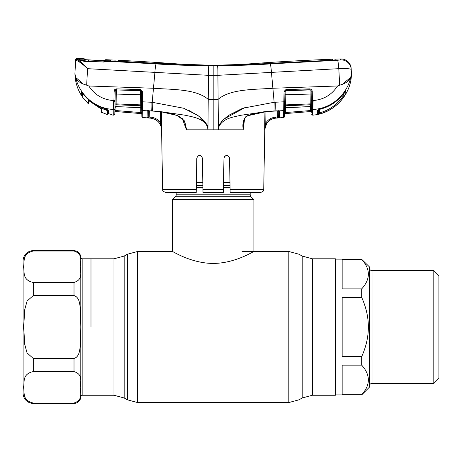 <?xml version="1.0" encoding="UTF-8"?>
<svg xmlns="http://www.w3.org/2000/svg" width="462" height="462" viewBox="0 0 462 462"><rect width="100%" height="100%" fill="white"/><g stroke="black" fill="none" stroke-linecap="round" stroke-linejoin="round"><path stroke-width="0.69" d="M90.985 327.021L90.985 258.795L90.985 327.021M312.376 258.795L335.372 258.795L335.372 395.247L312.376 395.247L312.376 258.795L302.194 256.069L299.006 254.227L288.825 251.501L242.03 251.501M250.179 192.608L250.179 194.814L176.184 194.814L176.184 192.608M250.179 194.814A2.714 2.714 0 0 0 250.976 196.737L175.387 196.737A2.714 2.714 0 0 0 176.184 194.814M250.976 196.737L253.909 199.671L253.909 251.501C254.077 251.005 235.441 263.375 213.132 263.427C191.02 263.369 172.286 251.022 172.447 251.501L137.537 251.501L127.356 254.227L127.356 399.815L137.537 402.546L137.537 251.501M175.387 196.737L172.447 199.671L172.447 251.501M253.909 199.671L172.447 199.671M229.972 182.49L223.539 182.49M202.818 182.49L196.385 182.49M33.281 251.022C21.916 253.632 24.648 261.573 23.683 266.77C24.63 271.939 21.962 279.943 33.281 282.501L74.012 282.501C83.876 279.239 79.678 271.87 80.804 266.765C79.707 261.659 83.818 254.204 74.012 251.022L33.281 251.022L33.281 250.652A10.181 10.181 0 0 0 23.1 260.834L23.1 393.208A10.181 10.181 0 0 0 33.281 403.395L74.012 403.395A6.791 6.791 0 0 0 80.804 396.604A1.357 1.357 0 0 1 82.161 395.247L113.981 395.247L113.981 258.795L82.161 258.795L82.161 395.247M33.281 403.02L74.012 403.02C83.876 399.757 79.678 392.388 80.804 387.283C79.707 382.178 83.818 374.722 74.012 371.546L33.281 371.546C21.916 374.156 24.648 382.091 23.683 387.289C24.63 392.463 21.962 400.467 33.281 403.02L33.281 403.395M80.804 389.391L80.804 396.604M23.1 268.468L23.1 385.574M80.804 331.237L80.804 385.169M80.804 268.867L80.804 322.805M33.281 250.652L74.012 250.652C78.136 251.051 80.4 253.315 80.804 257.438L80.804 264.651M80.804 257.438A1.357 1.357 0 0 0 82.161 258.795M74.012 295.547L33.281 295.547L27.073 301.085L24.769 309.436L23.683 326.778L24.723 344.34L27.033 352.864L33.281 358.5L74.012 358.5C79.891 356.658 79.793 348.891 80.492 343.93L80.804 327.021L80.492 310.094C79.787 305.134 79.914 297.43 74.012 295.547L74.012 282.501M361.682 259.315L342.163 259.315L342.163 288.906L361.682 288.906C370.582 279.071 370.582 269.213 361.682 259.315L369.317 266.776L369.317 387.272L361.682 394.906L335.372 394.906M361.682 259.136L335.372 259.136M369.317 267.879A2.714 2.714 0 0 0 372.031 270.593L372.031 383.448A2.714 2.714 0 0 0 369.317 386.168M433.806 383.448L433.806 270.593L438.9 275.687L438.9 378.361L433.806 383.448L372.031 383.448M433.806 270.593L372.031 270.593M342.163 365.136L342.163 394.727L361.682 394.727C370.582 384.898 370.582 375.034 361.682 365.136L342.163 365.136M342.163 297.43L342.163 356.612L361.682 356.612C370.582 336.89 370.582 317.163 361.682 297.43L342.163 297.43M361.682 297.43L361.682 288.906M361.682 365.136L361.682 356.612M244.646 118.364L243.179 129.816L207.946 129.816L207.49 126.755C203.395 118.168 192.977 117.053 185.291 115.252L160.1 111.556L177.09 115.454L184.413 120.871L186.573 129.81L207.946 129.816L207.981 126.103L207.49 126.755L207.981 126.103L208.46 75.323L217.902 75.323L338.802 68.676C346.408 68.416 350.543 68.682 351.218 69.491L351.432 73.602L350.71 77.402L343.07 83.662M186.509 129.787L182.432 119.052M161.4 111.792L161.608 129.816L160.568 123.036L160.383 111.665M140.685 113.542L140.771 112.549L141.794 112.676L141.805 113.635L115.835 111.556L115.904 110.557L140.771 112.549L141.794 112.676L141.805 113.635L141.424 91.672L142.342 91.73L142.787 117.487L150.774 118.191C157.346 119.306 160.949 123.181 161.585 129.816L162.624 189.276L196.269 189.276L196.812 158.016C198.654 154.458 200.514 154.458 202.391 158.016L202.939 189.276L223.423 189.276L223.365 192.446M196.211 192.608L166.02 192.608L196.211 192.608L196.269 189.276M196.812 158.016L196.691 164.934M202.997 192.452L202.939 189.276M223.365 192.608L202.997 192.608M223.417 189.634L223.966 158.016C225.849 154.458 227.708 154.458 229.545 158.016L230.093 189.276L263.733 189.276C262.809 190.321 265.529 190.494 260.343 192.608L230.151 192.608L230.093 189.276M224.827 156.046L223.966 158.016M229.666 164.934L229.545 158.016L228.696 156.052M182.109 118.376L184.84 121.876L186.567 129.47M149.232 116.817L149.336 110.868L149.214 117.048L150.849 117.181C155.007 117.608 158.247 119.56 160.568 123.036L161.585 123.036M149.214 117.048L148.92 117.481L147.095 117.856L148.204 116.932L148.325 110.401L148.036 117.377A1.016 1.016 -179 0 1 147.101 117.822L147.234 110.793L142.677 110.603A1.016 0.959 -1 0 1 141.736 109.667L141.857 116.441L141.811 113.652L114.871 111.492L114.824 114.154L115.061 100.514L114.917 108.899L113.825 109.852L113.467 109.413C95.519 108.876 79.504 95.028 75.647 77.402L82.681 83.437M147.234 110.793L148.233 110.747M148.314 110.747L160.135 111.637L152.345 111.001L152.206 102.287L183.628 108.235L197.8 115.396L203.967 120.588L207.981 126.103M188.929 110.441L199.035 116.268L206.924 125.023M272.782 87.093L271.454 72.361C271.05 67.325 270.611 64.501 270.137 63.895C252.541 65.148 234.927 65.639 217.307 65.373C217.781 65.974 217.977 69.288 217.902 75.323L218.133 99.37C230.48 88.727 254.574 89.651 272.886 88.248L271.454 72.361M351.432 73.602L350.71 77.402C349.295 80.954 345.616 83.541 339.686 85.175L337.555 85.99C331.774 94.814 323.631 99.665 313.126 100.543L312.41 100.577L312.641 115.148C333.691 113.802 351.53 94.698 351.432 73.602L351.218 69.491A10.181 10.158 -3 0 0 340.604 59.875L337.508 60.274A10.181 0.93 86.9 0 1 338.802 68.676C346.408 68.416 350.543 68.682 351.218 69.491M217.307 65.373L217.013 65.356C234.609 65.489 252.188 64.894 269.75 63.571L332.207 60.199L335.886 59.777L335.92 59.107A2274.172 2274.172 0 0 1 340.656 58.94A10.181 10.181 0 0 1 351.172 68.584M270.137 63.895L337.508 60.274L340.604 59.875L340.656 58.94L340.465 59.95M245.599 107.23L223.781 119.173M311.498 112.254L311.093 89.131L311.134 91.17L310.897 90.275L310.042 89.732L310.077 88.866L311.781 89.755L312.248 91.233L312.41 100.577L311.296 100.514L311.353 103.956L310.239 103.898L310.042 89.732L285.891 90.431L285.62 104.891L310.239 103.898L310.297 104.77L285.614 105.758L285.58 107.704L310.325 106.566L310.297 104.77A1.016 0.959 -1 0 1 311.388 105.706M285.672 107.75L285.585 112.543L284.569 112.664L284.552 113.629L285.672 113.542L285.585 112.543L310.452 110.551L310.383 106.606M311.469 110.349L310.452 110.551L310.528 111.55L311.486 111.475L284.552 113.652L284.5 116.488A1.016 1.016 0 0 1 283.57 117.487L275.583 118.174C271.748 118.572 268.763 120.368 266.626 123.579L264.651 129.816L264.94 111.792M311.434 108.478A1.016 0.97 -1 0 0 312.52 109.425L312.531 109.858L312.889 109.419C330.838 108.876 346.858 95.028 350.71 77.402M343.774 96.985C337.745 105.486 329.701 111.123 319.64 113.9L317.55 114.322L317.613 110.303L319.9 109.24C329.862 106.757 337.855 101.374 343.884 93.11L345.738 90.564L345.801 93.549L343.774 96.985L342.937 96.419L342.902 94.433M312.029 109.771L312.889 109.419L313.126 100.543M312.52 109.425L312.895 109.407M319.64 113.9L319.381 112.93C329.204 110.222 337.052 104.718 342.937 96.419L343.895 93.064M318.278 109.846L318.358 113.346L319.381 112.93L319.444 109.396M318.416 109.771L318.358 113.346A1.016 1.016 -179 0 1 317.55 114.322M318.33 109.754A1.016 0.988 -179 0 1 317.613 110.303M345.495 90.823L343.884 93.122C337.832 101.409 329.833 106.791 319.883 109.28L319.9 109.24M345.738 90.564A1.016 1.005 179 0 1 345.489 90.852M345.801 93.549A1.016 1.011 179 0 1 343.901 93.099M338.802 68.676L339.686 85.175M337.555 85.99L272.886 88.248L274.151 102.287L242.735 108.235L228.563 115.396L222.389 120.588L218.376 126.103L218.133 99.37L208.229 99.37C195.882 88.727 171.783 89.651 153.471 88.248L154.903 72.361C155.226 67.527 155.636 64.703 156.121 63.889L109.581 61.406L103.95 62L85.967 61.585C82.565 61.099 80.388 60.493 79.435 59.765L77.61 59.667C79.99 60.874 83.304 63.877 87.555 68.676L208.46 75.323C208.379 69.288 208.581 65.974 209.049 65.373C191.395 65.639 173.752 65.142 156.121 63.889M179.239 64.045A2274.172 2274.172 0 0 0 118.48 60.291L118.497 61.175L119.092 61.25L156.791 63.363L213.178 65.321A452.067 452.067 0 0 1 179.239 64.045M213.178 129.816L213.178 65.321L269.473 63.583M118.48 60.291L118.463 61.307L115.067 61.146L115.061 60.147M118.497 61.175L118.491 61.475M110.453 60.031L110.938 59.939A2274.172 2274.172 0 0 1 115.05 60.124L115.067 61.013L118.763 61.492L156.508 63.565C174.099 64.888 191.713 65.489 209.344 65.356L213.178 65.321A452.067 452.067 0 0 0 247.124 64.045A2274.172 2274.172 0 0 1 332.49 59.228L332.507 60.181M269.473 63.369L332.461 60.181L332.49 59.228M273.978 110.932L266.228 111.637L248.521 115.558L246.217 116.54C244.843 117.458 244.052 119.092 243.849 121.448L243.203 129.25C242.29 124.116 243.278 119.779 246.171 116.245C252.616 113.733 259.315 112.174 266.256 111.556L283.68 110.603L284.038 91.436L285.926 89.57L310.077 88.866M278.349 110.816A1.016 0.964 -1 0 0 279.343 111.348L279.464 117.787L275.583 118.174C269.011 119.306 265.407 123.181 264.772 129.816L265.771 123.048C268.093 119.56 271.338 117.608 275.508 117.181L278.355 116.788A1.016 1.016 -1 0 0 279.464 117.787L277.431 118.024L277.235 110.857L277.339 117.025L278.355 116.788L278.245 110.406M278.355 116.788L278.286 112.971M265.956 111.671L265.771 123.048L266.626 123.579M278.407 110.828L279.343 111.348M283.57 117.487L283.68 110.603A1.016 0.959 -179 0 0 284.621 109.667L284.5 116.488M310.897 90.275A1.016 0.947 -1 0 0 310.042 89.934L285.886 90.696A1.016 0.941 1 0 0 284.944 91.493L284.621 109.667M285.926 89.57L285.891 90.431L284.933 91.672L284.02 91.73M284.673 106.682A1.016 0.947 1 0 1 285.614 105.758L285.62 104.891L284.702 104.949L284.759 101.773L274.151 102.287L274.018 111.001L274.954 110.886A10.181 0.993 87.7 0 0 275.237 102.235M311.18 94.034L284.881 94.762M284.944 91.493L284.038 91.436M311.417 107.519A1.016 0.976 -1 0 0 310.325 106.566L311.417 107.606M284.638 108.749L285.58 107.704A1.016 0.964 1 0 0 284.638 108.645M311.532 114.154L312.641 115.148M311.134 91.17L312.248 91.233L311.781 89.755M218.873 126.755L218.41 129.816L218.376 126.103L218.873 126.755C222.961 118.168 233.385 117.053 241.066 115.252L266.228 111.637M246.217 116.54L246.171 116.245M243.231 129.25L243.179 129.816M213.178 65.321L209.049 65.373M85.967 61.585L86.03 61.943M79.978 60.008L79.435 59.765A1.016 0.988 -71.1 0 1 79.718 59.817C81.324 60.661 83.42 61.198 86.001 61.434L103.956 61.908L109.454 61.406A1.016 0.814 -94.4 0 0 109.292 61.434M103.95 62L103.962 62.416M79.262 59.667L79.273 58.732A2274.172 2274.172 0 0 0 76.709 58.651L76.68 59.332L77.61 59.667A1.016 0.947 102.1 0 0 76.623 60.551L75.624 60.297L75.658 59.615L74.925 73.602L75.346 65.592M82.588 92.943L82.571 94.906A0.681 0.676 0.5 0 1 81.312 95.259L81.358 91.609L81.312 95.259C77.229 88.623 75.104 81.399 74.925 73.602L75.647 77.402C77.067 80.954 80.74 83.541 86.671 85.175L87.555 68.676C82.929 64.299 79.285 61.59 76.623 60.551M76.68 59.332A1.016 1.016 -177 0 0 75.624 60.297M80.128 59.24L80.099 60.17M110.938 59.939L110.938 61.128L109.581 61.406A1.016 0.814 -94.4 0 0 109.454 61.406L110.089 61.515M154.799 73.568L154.903 72.361M82.484 63.41L77.61 59.667M76.709 58.651A1.016 1.016 0 0 0 75.658 59.615M113.329 108.512L113.277 100.549L113.947 100.577L114.108 91.233L114.576 89.755L116.28 88.866L140.431 89.57L142.342 91.73M161.608 129.816L161.608 129.816C160.961 123.152 157.346 119.277 150.774 118.18L147.095 117.856L148.036 117.377A1.016 0.427 33.7 0 1 148.92 117.481M150.774 118.191L150.849 117.181M148.325 110.401L147.297 110.73L151.409 110.886A10.181 0.993 92.3 0 1 151.126 102.235L152.206 102.287L153.471 88.248L88.808 85.99C94.595 94.825 102.755 99.677 113.277 100.549L113.467 109.413M147.361 110.707L147.909 110.799M86.671 85.175L88.808 85.99M114.922 108.478A1.016 0.97 -179 0 1 113.831 109.43L113.947 100.577L115.061 100.514L115.229 91.17L114.108 91.233M151.132 102.235L141.603 101.773L141.655 104.949L140.743 104.891L140.465 90.431L116.314 89.934A1.016 0.947 1 0 0 115.46 90.275L114.576 89.755M116.28 88.866L116.314 89.732L115.46 90.275L115.229 91.17L115.246 90.188M115.229 91.17L115.177 94.034L141.476 94.762L141.412 91.493A1.016 0.941 -1 0 0 140.471 90.696L116.314 89.934L116.118 103.898L140.743 104.891L140.743 105.758L116.06 104.77L116.031 106.566L140.783 107.704L140.743 105.758A1.016 0.947 -1 0 1 141.684 106.682M141.719 108.645A1.016 0.964 -1 0 0 140.783 107.704L141.724 108.749M115.003 103.956L116.118 103.898L116.06 104.77A1.016 0.959 1 0 0 114.974 105.706M114.974 105.688L114.94 107.519A1.016 0.976 1 0 1 116.031 106.566L140.754 107.75L140.771 112.549M142.319 91.436L141.412 91.493L140.465 90.431L140.431 89.57M115.974 106.612L115.904 110.557L114.894 110.36L114.871 111.481L115.835 111.556M142.787 117.487A1.016 1.016 0 0 1 141.857 116.488L141.857 116.441A1.016 1.016 -1 0 0 142.787 117.435M113.825 109.852L113.721 115.148L114.824 114.154M81.618 91.799L85.614 96.454C90.633 101.946 96.668 105.873 103.719 108.229C106.503 109.13 108.05 109.939 108.362 110.655L108.391 113.704L111.481 114.42L109.719 114.004L111.816 114.547L111.844 114.946L113.721 115.148M111.417 114.403A1.016 1.016 -1 0 0 111.816 114.547L111.227 114.333M110.955 113.952L111.844 114.946M108.368 111.486L108.391 113.71A0.681 0.676 179.4 0 1 107.865 113.057L107.831 110.014L108.362 110.655L107.831 110.008L107.865 113.057M85.614 96.454L81.37 91.58M103.719 108.229L103.719 108.247C96.662 105.885 90.627 101.958 85.614 96.46M110.008 61.631L110.938 61.128M108.368 111.203L108.362 110.655M101.345 112.208L107.323 114.559L107.865 112.959M82.611 92.972L82.71 97.349L88.542 104.042L88.479 100.445L101.397 109.136L101.34 112.457M82.71 93.445L82.831 93.399C88.981 101.715 96.997 107.317 106.872 110.21L104.47 108.501L107.323 110.874L107.323 114.559M107.323 109.748L107.323 110.874L107.323 109.748L107.831 110.123M102.633 60.62L105.607 60.516L105.665 59.69L105.607 60.516L102.685 60.62L110.447 60.805L110.147 61.331M109.719 60.978L108.212 61.556M110.447 60.805L110.453 59.921A2274.172 2274.172 0 0 0 105.665 59.69L104.73 60.412M103.02 61.879L108.974 61.082L108.784 61.475M102.662 60.62L88.664 59.991L88.681 60.493L88.664 59.991L102.662 60.62M104.672 61.024L104.735 60.199L104.493 60.62L103.176 60.626M101.305 61.833L87.532 61.475M87.52 61.192L80.093 59.962M82.71 96.847L82.71 97.349M107.323 114.085L107.969 112.312M107.398 113.871L107.525 113.542M88.542 104.042L88.479 100.445M85.378 59.742L85.118 59.292L85.135 60.048M88.664 59.991L84.292 59.54L84.269 58.813M101.057 61.071L101.068 60.568M80.694 59.771L86.96 59.887M84.275 58.784A2274.172 2274.172 0 0 0 79.424 58.605L79.418 59.402L79.961 59.592M113.981 395.247L124.168 397.978L124.168 256.069L127.356 254.227M312.376 395.247L302.194 397.978L299.006 399.815L288.825 402.546L288.825 251.501M299.006 399.815L299.006 254.227M302.194 397.978L302.194 256.069M230.024 185.429L223.487 185.429M202.87 185.429L196.333 185.429M230.059 187.347L223.452 187.347M202.905 187.347L196.298 187.347M74.012 403.02L74.012 403.395M33.281 282.501L33.281 295.547M74.012 250.652L74.012 251.022M74.012 358.5L74.012 371.546M33.281 358.5L33.281 371.546M275.508 117.181L275.583 118.174M310.528 111.55L285.672 113.542M311.44 108.905L312.531 109.858M274.878 110.892L277.46 110.845M160.181 111.567L160.135 111.637C168.07 112.768 173.14 113.866 175.352 114.928C178.655 115.667 181.82 117.983 184.84 121.876M115.05 101.409L113.929 101.571M115.021 102.818L113.9 103.136L115.021 102.818M288.825 402.546L137.537 402.546M124.168 397.978L127.356 399.815M124.168 256.069L113.981 258.795M162.624 189.276C163.554 190.321 160.828 190.494 166.02 192.608M319.883 109.28L318.214 109.892M118.48 60.522L118.463 61.538M285.603 107.75L310.354 106.612M107.611 61.642L107.196 61.694M106.491 61.781L106.133 61.821M104.73 61.908L104.348 61.908M263.733 189.276L264.772 129.816M116.002 106.612L114.94 107.611M108.391 113.71L109.719 114.004M103.719 108.247C105.244 108.547 108.928 110.632 107.865 110.164M84.679 59.638L101.068 60.562M86.498 59.852L86.123 59.817M86.036 59.812L85.505 59.754"/></g></svg>
